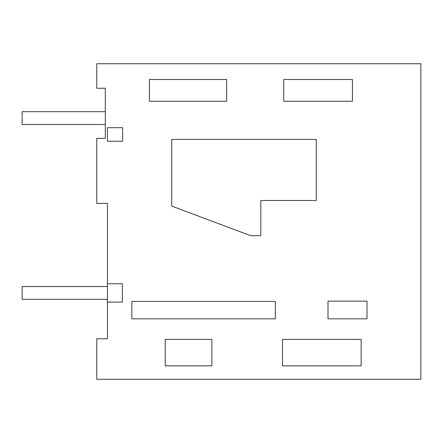 <?xml version="1.0" encoding="UTF-8"?>
<svg xmlns="http://www.w3.org/2000/svg" width="443" height="443" viewBox="0 0 443 443"><rect width="100%" height="100%" fill="white"/><g stroke="black" fill="none" stroke-linecap="round" stroke-linejoin="round"><path stroke-width="0.66" d="M107.433 302.109L107.433 338.762L96.773 338.762L96.773 379.274L420.85 379.274L420.85 63.726L96.773 63.726L96.773 88.246L105.301 88.246L105.301 138.349L96.773 138.349L96.773 203.376L107.433 203.376L107.433 283.747L122.373 283.747L122.373 302.109L107.433 302.109L107.433 283.747M361.139 365.829L282.49 365.829L282.49 339.416L361.139 339.416L361.139 365.829M211.892 365.829L165.222 365.829L165.222 339.416L211.892 339.416L211.892 365.829M149.418 101.264L149.418 79.485L226.633 79.485L226.633 101.264L149.418 101.264M352.429 101.264L283.741 101.264L283.741 79.485L352.429 79.485L352.429 101.264M131.848 318.827L275.33 318.827L275.33 301.45L131.848 301.45L131.848 318.827M328.003 318.827L328.003 301.135L367.009 301.135L367.009 318.827L328.003 318.827M316.247 200.474L260.816 200.474L260.816 235.709L250.66 235.709L171.74 206.095L171.74 139.412L316.247 139.412L316.247 200.474M107.433 141.206L107.433 127.689L122.661 127.689L122.661 141.206L107.433 141.206M105.301 124.489L105.301 111.697L22.15 111.697L22.15 124.489L105.301 124.489M107.433 299.324L107.433 286.527L22.15 286.527L22.15 299.324L107.433 299.324"/></g></svg>
